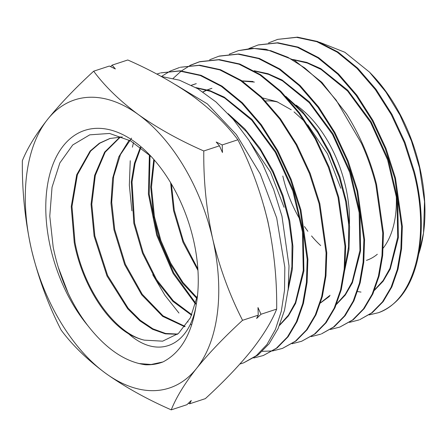 <?xml version="1.0" encoding="UTF-8"?>
<svg xmlns="http://www.w3.org/2000/svg" width="447" height="447" viewBox="0 0 447 447"><rect width="100%" height="100%" fill="white"/><g stroke="black" fill="none" stroke-linecap="round" stroke-linejoin="round"><path stroke-width="0.67" d="M265.507 101A91.886 53.802 71.8 0 1 277.911 102.106M319.611 42.275L344.866 52.271L369.462 72.101L371.591 74.297A130.228 76.247 71.8 0 1 419.789 167.524A130.228 76.247 71.8 0 1 423.577 232.529A130.228 76.247 71.8 0 1 418.845 253.594M369.462 72.101L385.822 91.898L399.981 115.119L411.391 140.839L419.537 167.938L424.527 201.58L423.527 232.932L418.973 253.198M339.854 327.064L353.275 319.711L364.171 308.626L372.865 293.919L379.106 276.006L382.677 255.449L383.453 232.893L376.57 184.499C370.094 158.981 360.025 135.368 346.375 113.667L321.918 82.371L294.361 60.261L265.993 49.282L252.231 48.31L238.447 50.612L254.231 48.466L270.804 50.712L287.879 57.3L304.725 67.944L321.063 82.438L336.2 100.173L361.539 143.493C367.546 156.891 372.329 170.642 375.877 184.734L382.755 233.155L381.973 255.74L378.397 276.274L372.167 294.171L363.461 308.888L352.588 319.957L339.854 327.064L330.316 329.506M395.584 301.976C420.454 279.274 428.438 225.864 414.414 171.81L404.971 142.325L392.008 114.449L375.988 89.283L357.74 68.201L337.966 52.003L317.515 41.476L297.456 37.146L277.699 39.37L296.657 37.352L316.85 41.705L337.228 52.198L356.997 68.374L375.307 89.545L391.248 114.572L404.256 142.526L413.715 172.045C430.902 237.296 414.917 300.161 378.486 312.693A145.415 85.142 -108.2 0 0 395.584 301.976M248.906 48.544L258.07 44.991L277.19 42.968L297.406 47.332L317.957 57.92L337.815 74.191L356.17 95.412L372.273 120.712L385.292 148.722L394.796 178.392L401.646 226.534L400.864 249.013L397.322 269.418L391.103 287.265L382.464 301.87L371.613 312.911L359.701 319.683L372.385 312.598L383.18 301.602L391.846 286.929L398.02 269.167L401.579 248.683L402.339 226.283L395.494 178.157L386.007 148.516L372.921 120.394L356.902 95.228L338.513 73.962L318.627 57.68L298.16 47.136L277.872 42.756L258.444 44.884M358.991 319.946L349.453 322.382M268.524 42.929L277.699 39.37M175.649 84.762L207.296 103.844L236.357 134.575L260.204 173.905L276.71 217.996L284.834 267.362L284.515 290.321L281.286 311.347L275.391 329.517L266.965 344.497L256.321 355.672L243.676 362.824L258.003 355.047L269.155 343.693L278.123 328.528L284.521 310.196L288.198 289.025L289.008 265.92L281.973 216.231L273.642 189.422L262.523 163.865L248.856 140.151L233.211 119.332L216.024 101.989L197.892 88.791L179.459 80.181L161.233 76.454M243.676 362.824L239.883 364.048M270.379 233.893L267.792 220.986L264.121 206.844M209.637 59.781L218.818 56.233L238.067 54.182L258.573 58.602L279.286 69.291L299.345 85.707L317.946 107.23L334.155 132.686L347.347 161.071L356.952 191.081L363.869 239.748L363.087 262.361L359.483 283.102L353.236 301.043L344.458 315.9L333.551 327.008L321.432 333.915L334.233 326.768L345.168 315.638L353.918 300.837L360.187 282.845L363.78 262.188L364.562 239.503L357.65 190.847L348.096 160.948L334.876 132.502L318.683 107.04L300.127 85.567L280.023 69.084L259.344 58.417L238.854 53.975L219.544 56.031M320.717 334.177L311.179 336.625M190.014 65.396L199.189 61.854L218.622 59.797L239.134 64.239L260.009 75.001L280.202 91.557L298.819 113.108L315.174 138.816L328.4 167.307L338.033 197.429L344.978 246.353L344.179 269.206L340.569 289.935L334.239 308.084L325.455 322.913L314.414 334.144L301.585 341.29L315.169 333.842L326.165 322.656L334.971 307.748L341.273 289.684L344.888 268.859L345.676 246.107L338.731 197.194L329.081 167.005L315.839 138.536L299.535 112.89L280.833 91.272L260.713 74.778L239.843 64.022L219.281 59.591L199.915 61.647L190.4 65.357M301.585 341.29L292.053 343.743M282.448 348.409L296.054 340.96L307.162 329.668L315.979 314.772L322.348 296.529L325.975 275.715L326.785 252.711L319.812 203.541L310.162 173.324L296.836 144.627L280.425 118.796L261.724 97.155L241.408 80.482L220.455 69.676L199.837 65.201L180.292 67.268L199.071 65.407L219.779 69.9L240.659 80.672L260.987 97.334L279.738 119.053L296.098 144.783L309.453 173.542L319.113 203.771L326.087 252.963L325.287 275.888L321.644 296.774L315.314 314.956L306.452 329.931L295.406 341.178L282.448 348.409L272.91 350.867M272.536 350.923L262.339 351.336M263.317 355.521L277.067 347.973L288.159 336.686L297.071 321.605L303.435 303.362L307.095 282.32L307.899 259.321L300.892 209.883L291.165 179.431L277.749 150.555L261.316 124.707L242.442 102.866L222.047 86.142L201.049 75.314L180.23 70.805L160.663 72.889L179.515 71.017L200.329 75.521L221.332 86.355L241.743 103.089L260.612 124.936L277.045 150.784L290.466 179.683L300.194 210.118L307.195 259.562L306.396 282.577L302.731 303.614L296.372 321.862L287.455 336.943L276.358 348.235L263.317 355.521L253.767 357.991M229.266 54.165L238.447 50.612M190.059 65.53L181.482 70.894M181.164 71.134L173.19 78.354M161.44 76.471L170.039 71.179M170.38 71.012L179.565 67.48M156.824 74.085L159.937 73.096M151.343 156.713L130.686 140.939L109.588 133.452L89.763 134.838L72.749 144.951L59.87 162.909L52.036 187.265L49.773 216.102L53.199 247.252C59.395 277.391 70.95 303.53 87.863 325.667A119.528 69.983 71.8 0 1 50.528 247.794A119.528 69.983 71.8 0 1 68.413 140.257A119.528 69.983 71.8 0 1 149.281 154.545A119.528 69.983 71.8 0 1 193.523 240.106A119.528 69.983 71.8 0 1 196.998 299.769A119.528 69.983 71.8 0 1 196.116 305.323C191.824 333.825 180.772 352.705 162.948 361.958L151.12 364.495L138.816 363.528M262.478 97.899L276.833 101.653L291.221 109.766M294.031 111.873L304.82 121.662M307.726 124.797L327.534 153.863L340.798 188.226M349.425 223.969A98.094 57.434 -108.2 0 0 345.604 186.617A98.094 57.434 -108.2 0 0 296.182 105.151M197.954 270.401L183.035 242.369L173.548 210.543L170.625 182.7M171.402 184.002L174.296 210.302L183.477 241.369L197.853 268.91M196.915 298.535L182.611 283.225L170.123 263.691L160.277 241.162L153.684 216.94L150.723 186.941L153.79 159.428M250.326 142.409L270.519 172.14L284.035 207.263M154.332 160.048L151.472 187.198L154.433 216.7L160.926 240.648L170.648 263.026L182.968 282.465L197.071 297.769M191.618 315.236L172.911 301.401L155.986 280.073L142.509 253.225L133.826 223.338L131.306 181.879L134.43 163.317L140.38 147.253M140.844 147.605L135.044 163.58L132.021 182.052L134.575 223.098L143.18 252.795L156.523 279.504L173.291 300.786L191.847 314.716M184.823 326.757L162.647 316.37L141.665 294.769L124.674 264.635L113.963 229.73L110.99 203.156L112.622 178.325L118.807 156.802L129.194 140.129M131.597 138.134L120.439 154.617L113.661 176.442L111.716 202.156L114.711 229.49L125.35 264.222L142.213 294.249L163.032 315.845L185.092 326.399M177.453 334.272L165.329 333.842L152.572 329.288L139.866 320.829L127.663 308.754L106.973 275.95L94.105 236.128L91.054 204.313L94.647 175.341L104.615 152.12L120.07 136.944M120.472 136.938L105.179 152.176L95.323 175.369L91.797 204.223L94.848 235.887L107.61 275.458L128.144 308.19L140.257 320.287L152.93 328.83L165.558 333.473L177.71 334.065M196.116 305.323C189.411 345.581 158.227 360.17 128.663 333.831C104.218 319.13 81.667 281.873 74.241 242.525L71.246 206.57L76.716 174.738L90.11 151.052L99.346 143.236L109.845 138.492L122.327 136.95M110.247 138.38L99.782 143.213L90.657 151.058L77.392 174.727L71.984 206.464L74.99 242.285C83.785 289.919 115.063 333.367 144.303 340.139L162.613 341.167L178.454 333.462L190.433 317.733L197.524 295.378M128.663 333.831A104.341 61.088 -108.2 0 0 144.303 340.139M110.56 66.62L112.102 65.139L127.781 59.987C152.438 70.822 174.263 82.974 193.266 96.457C211.755 110.146 226.629 124.59 237.888 139.777C250.94 165.345 260.88 192.422 267.708 221.014C274.05 250.147 277.039 279.515 276.671 309.106C271.703 321.527 263.294 335.311 251.438 350.448C239 365.808 223.634 381.872 205.341 398.646L189.662 403.797L188.461 403.222M276.671 309.106L260.992 314.258L256.612 318.476L258.243 315.157L242.565 320.309C229.641 295.087 219.7 268.004 212.744 239.072C206.436 210.313 203.452 180.946 203.787 150.98C179.124 140.151 157.299 127.993 138.296 114.516C119.807 100.821 104.933 86.383 93.674 71.196C75.347 88.009 59.987 104.073 47.583 119.394C35.704 134.564 27.289 148.348 22.35 160.736C22.015 190.707 25.004 220.069 31.307 248.828C38.269 277.76 48.209 304.843 61.133 330.065C72.425 345.285 87.299 359.729 105.755 373.385C124.802 386.895 146.633 399.054 171.24 409.854C176.202 397.428 184.611 383.649 196.468 368.507C208.911 353.152 224.277 337.083 242.565 320.309M189.662 403.797L191.294 400.478L186.919 404.703L171.24 409.854M112.102 65.139L115.365 68.95L109.353 66.044L93.674 71.196M219.46 145.828L216.197 142.017L222.209 144.929L222.466 152.511L219.46 145.828L203.787 150.98M237.888 139.777L222.209 144.929M258.243 315.157L257.986 307.575L260.992 314.258M138.296 114.516A151.662 88.797 71.8 0 1 212.744 239.072A151.662 88.797 71.8 0 1 196.468 368.507A151.662 88.797 71.8 0 1 105.755 373.385A151.662 88.797 -108.2 0 1 31.307 248.828A151.662 88.797 71.8 0 1 47.583 119.394A151.662 88.797 71.8 0 1 138.296 114.516M162.948 361.958C157.461 364.048 151.662 364.987 145.554 364.786C125.3 361.992 106.073 348.956 87.863 325.667M230.63 116.393L246.426 131.703L260.69 150.633L272.826 172.341L282.336 195.875L288.829 220.181L292.047 244.196L291.885 266.848L288.382 287.142M195.574 304.116L173.14 273.48L156.707 235.234L148.404 194.015L149.387 154.835M202.865 91.931L206.732 90.104M207.347 89.853L211.56 88.417M242.274 81.063L254.416 82.086M288.315 99.105L303.859 114.136L317.906 132.725L329.847 154.07L339.2 177.196L345.576 201.094L348.733 224.69L348.548 246.934L345.078 266.848M330.065 295.277L320.56 302.803M68.067 292.886L58.099 266.848M228.087 113.622L244.861 128.926L260.059 148.348L272.983 170.927L283.035 195.568L289.773 221.069L292.902 246.185L292.304 269.697L288.047 290.472M195.792 303.301L173.687 272.854L157.473 235.005L149.209 194.255L150.019 155.433M203.022 92.032L206.872 90.149M207.475 89.892L211.934 88.31M242.023 80.89L253.013 81.483M285.812 96.373L302.323 111.398L317.286 130.468L330.003 152.662L339.899 176.878L346.514 201.943L349.582 226.629L348.967 249.717L344.76 270.089M329.461 296.35L320.51 302.965M196.663 98.966L190.729 94.647M360.997 292.087L357.6 291.556M378.486 312.693L369.144 314.9M374.379 290.41L383.174 281.185L390.225 269.088L398.35 237.726L397.735 199.837L388.32 159.663L371.044 121.69L347.699 90.165L320.75 68.62L306.815 62.418L293.064 59.507M336.412 304.435L345.28 295.065L352.387 282.789L360.573 251.041L359.93 212.722L350.409 172.101L332.954 133.714L309.369 101.832L282.146 80.024L268.066 73.721L254.175 70.743M196.283 83.645L191.528 85.282M279.459 325.472L288.438 315.878L295.635 303.351L303.899 271.016L303.222 232.049L293.55 190.774L275.827 151.762L251.89 119.349L224.26 97.133L209.961 90.674L195.853 87.601M133.491 142.576L132.418 147.186M130.245 160.719L129.345 185.181L131.882 210.867M152.751 274.704L165.004 295.411L178.956 313.045M187.628 321.616L188.07 322.013M190.344 323.974L191.657 325.058M374.586 289.913L383.124 280.526L389.94 268.362L397.718 237.128L396.953 199.613L387.605 159.92L370.585 122.377L347.615 91.071L321.058 69.436L307.29 63.049L293.679 59.859M336.619 303.926L345.235 294.394L352.113 282.057L359.941 250.432L359.148 212.493L349.694 172.358L332.495 134.402L309.29 102.749L282.465 80.84L268.552 74.358L254.796 71.101M195.535 83.863L191.439 85.237M279.677 324.947L288.399 315.191L295.361 302.602L303.273 270.396L302.435 231.82L292.83 191.031L275.369 152.455L251.812 120.265L224.584 97.96L210.459 91.322L196.484 87.964M396.198 194.389A91.886 53.802 71.8 0 1 383.252 248.057M377.324 254.254A91.886 53.802 71.8 0 1 366.451 260.366M320.695 245.576A91.886 53.802 71.8 0 1 311.559 235.955M307.849 231.267A91.886 53.802 71.8 0 1 304.474 226.528M300.619 220.511A91.886 53.802 71.8 0 1 282.806 176.023M423.577 232.529L423.521 232.932M219.544 56.026L218.818 56.233M199.915 61.647L199.569 61.747"/></g></svg>
